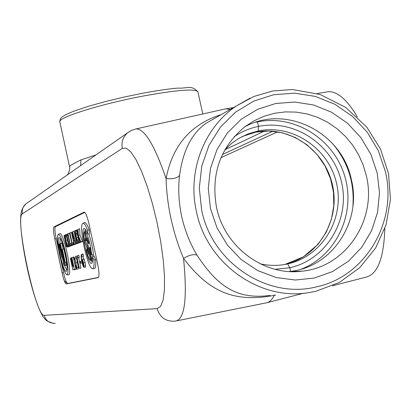 <?xml version="1.0" encoding="UTF-8"?>
<svg xmlns="http://www.w3.org/2000/svg" width="411" height="411" viewBox="0 0 411 411"><rect width="100%" height="100%" fill="white"/><g stroke="black" fill="none" stroke-linecap="round" stroke-linejoin="round"><path stroke-width="0.62" d="M67.019 265.321L65.267 265.311L66.464 264.967L65.858 262.136L66.644 261.74M61.912 249.739L63.828 248.84L61.912 249.739L65.267 265.311M63.828 248.84L66.582 261.627L65.858 262.136M62.415 249.559L65.169 262.341M66.993 264.987L66.464 264.967M64.075 263.271L64.188 265.229L63.397 261.478L64.075 263.271M64.126 263.256L63.315 261.113L63.453 263.456L64.26 265.593L64.126 263.256M60.15 243.579L58.865 244.247L60.15 243.579M59.359 244.052L62.595 257.795L59.862 243.851L61.763 242.942L59.862 243.851M61.763 242.942L63.099 249.123M58.865 244.247L61.265 255.385L63.047 260.194C63.515 259.916 63.422 258.144 62.775 254.877L60.36 243.656M63.803 263.456L63.551 262.588L63.803 263.456M63.803 263.759L63.443 262.321L63.864 263.739M60.114 238.334L59.898 243.713M62.842 260.04L63.212 261.375M64.537 265.542L66.921 270.356M65.221 253.654C63.011 244.047 61.028 238.704 59.271 237.635C55.382 236.376 63.135 273.33 66.346 271.378C67.64 269.827 67.265 263.919 65.221 253.654M65.739 253.479C62.878 241.185 60.412 234.794 58.336 234.301C56.785 236.248 57.232 243.327 59.677 255.539C62.302 266.991 64.681 273.397 66.823 274.759C68.683 273.685 68.318 266.595 65.739 253.479M59.58 233.669L59.687 233.618C63.571 230.987 73.143 276.603 68.329 274.836L66.936 274.764M98.537 277.368L67.635 283.518C66.443 283.035 65.066 279.413 63.505 272.647L61.08 261.386M58.542 249.6L56.189 238.683C54.827 231.861 54.56 227.869 55.398 226.708L84.784 212.389M83.603 256.361L81.887 256.3L83.603 256.361L83.114 254.09L82.76 253.9L81.296 254.656L81.065 256.788L81.933 261.848L83.099 266.21L83.772 267.186L83.967 265.948L83.505 262.876L82.626 259.87L82.092 259.269L81.866 260.225C81.337 257.409 81.239 256.017 81.573 256.053L81.887 256.3M83.068 256.366L83.248 258.668M83.49 258.545L84.137 259.187L85.118 262.526L85.627 265.891L85.313 267.268M70.363 258.293L72.829 269.724L70.923 259.809L72.978 266.349L71.997 259.485L74.376 269.328L71.894 257.815L71.56 257.918L72.506 264.443L70.687 258.195L70.363 258.293L72.156 257.61M71.56 257.918L73.353 257.075L73.615 258.308M75.701 267.972L76.009 269.395L74.134 269.39M74.607 269.421L74.324 269.822L72.829 269.724M79.318 257.584L78.681 257.774L80.921 268.147L80.535 268.244L78.999 268.142L79.251 268.08L77.016 257.707L77.648 257.517L77.345 256.12L78.84 255.365L79.318 257.584L77.648 257.517M77.345 256.12L75.84 256.592L77.191 255.878L78.84 255.365M75.074 244.221L73.692 244.889L72.172 244.776L73.446 244.309L73.148 242.922L72.161 243.291L69.947 233.006L69.659 233.129L72.172 244.776M69.659 233.129L71.422 232.256L73.692 242.521M75.239 256.238L75.871 256.726M76.41 257.995L78.362 267.237L77.967 269.118M70.939 245.557L71.005 245.87L70.05 246.22L68.55 246.112L69.377 245.809L66.88 235.595L67.147 235.482L66.895 234.306L66.079 234.655L68.57 244.843L68.298 244.946L68.55 246.112M66.079 234.655L68.365 233.623M76.441 230.237L79.035 242.243L79.344 242.13L78.27 236.484L80.335 241.76L80.741 241.611L78.275 235.328L78.075 229.544L77.694 229.703L77.946 235.637L76.749 230.109L76.441 230.237L78.29 229.4M77.694 229.703L79.713 228.716L79.924 234.984L82.549 241.647L80.335 241.76M80.967 241.802L81.049 242.192L80.602 242.356L79.035 242.243M65.144 235.056L65.426 240.646L64.296 235.416L64.024 235.534L66.469 246.883L66.746 246.78L65.729 241.447L67.63 246.451L67.995 246.317L65.719 240.358L65.477 234.912L65.144 235.056L67.024 234.167M67.214 238.56L67.861 241.56M69.634 246.194L69.161 246.549L67.63 246.451M68.283 246.492L67.959 246.99L66.469 246.883M64.024 235.534L65.75 234.743M73.995 231.28L76.559 243.158L76.862 243.045L75.84 238.313L76.189 238.175L77.936 242.649L78.337 242.5L76.395 237.615L76.112 233.921L75.29 231.414L74.612 231.018L73.995 231.28L76.456 230.309M80.042 242.315L79.539 242.747L77.936 242.649M78.46 242.68L78.552 243.112L78.111 243.271L76.559 243.158M73.045 244.843L71.714 245.614L70.204 245.501L71.457 245.038L71.16 243.666L70.194 244.031L67.995 233.838L67.712 233.962L70.204 245.501M67.712 233.962L69.464 233.094L71.833 243.22M75.799 243.569L75.876 244.088L75.434 244.252L73.934 244.129L75.876 244.088M74.679 240.692L73.723 240.651L74.576 240.322L75.49 243.548L75.809 243.435L72.506 231.917L72.141 232.071L74.011 231.275M77.443 243.22L77.057 243.656L75.49 243.548M82.21 263.097L80.083 263.153L80.813 262.948L80.499 261.504L79.775 261.709L80.083 263.153M79.775 261.709L81.717 260.826M84.332 222.675L84.481 222.598C85.714 222.284 87.322 224.735 89.31 229.944L89.372 234.208L87.641 233.926C86.346 230.556 85.257 228.768 84.373 228.557C79.888 227.191 87.897 265.511 91.643 263.343C92.465 262.932 92.763 260.759 92.542 256.834L94.006 255.878L95.676 259.603C96.04 265.696 95.516 268.722 94.109 268.681L92.593 268.604M85.283 229.235L84.846 231.537M86.664 246.913L87.132 248.938M91.006 260.43L92.311 262.3M88.18 245.85L87.471 246.091L85.169 240.62L85.036 238.339L85.55 240.707L86.253 240.45L84.378 231.794L85.956 231.013M92.285 260.307L90.564 260.399L87.471 246.091M92.65 254.856L93.009 256.531M88.791 234.116L91.021 240.861L93.02 250.653L93.472 254.979L91.725 254.717C90.281 242.916 88.067 235.179 85.082 231.506L91.283 260.199L91.72 258.678L89.357 247.735L89.978 247.53L90.579 252.143L91.725 254.717M88.437 243.476L87.153 237.543L89.053 243.261L88.437 243.476L89.033 243.173M89.357 247.735L90.019 247.761M91.72 258.678L92.614 258.632M92.588 260.338L91.283 260.199M86.289 230.823L85.082 231.506M86.253 240.45L87.019 240.476M85.55 240.707L87.096 240.82M85.169 240.62L85.514 240.533M87.307 248.84L86.747 249.164L86.305 250.469C87.867 256.187 89.29 259.495 90.564 260.399M84.378 231.794C83.695 233.181 83.736 236.5 84.496 241.75L87.132 248.023L88.493 254.327L86.747 249.164M95.676 259.603L93.965 260.029C94.283 265.789 93.775 268.64 92.434 268.599C87.476 268.789 78.141 224.123 82.981 223.363L84.481 222.598M87.641 233.926L87.584 230.268C85.688 225.362 84.152 223.06 82.981 223.363M87.584 230.268L89.31 229.944M92.542 256.834L93.965 260.029M82.19 263.004L80.813 262.948M81.727 260.882L80.499 261.504M75.809 243.435L77.52 243.487M72.506 231.917L73.98 231.167M72.66 233.602L74.201 239.017L73.518 239.284L72.66 233.602M72.141 232.071L73.934 244.129M74.227 244.016L73.723 240.651M74.186 238.95L73.518 239.284M73.101 245.105L71.457 245.038M71.16 243.666L71.853 243.312M69.464 233.094L67.995 233.838M71.663 243.286L70.194 244.031M78.552 243.112L76.862 243.045M76.246 238.329L75.84 238.313M75.336 232.652L76.097 236.104L75.557 236.993L74.591 232.518L75.336 232.652M74.591 232.518L75.275 232.549M78.337 242.5L80.13 242.531M77.998 237.424L76.395 237.615M67.024 234.136L65.477 234.912M65.719 240.358L67.276 240.034M67.995 246.317L69.695 246.353M66.746 246.78L68.36 246.841M65.739 234.686L64.296 235.416M76.749 230.109L78.275 229.333M79.344 242.13L81.049 242.192M78.306 237.327L78.588 237.296M80.741 241.611L82.549 241.647M79.924 234.984L78.275 235.328M79.713 228.716L78.075 229.544M66.88 235.595L68.077 235.642M67.147 235.482L68.051 235.518M69.921 244.191L68.853 244.735M69.12 244.632L69.927 244.226M71.005 245.87L69.377 245.809M68.56 244.807L68.298 244.946M66.33 235.827L66.628 235.847M66.895 234.306L68.354 233.566M73.641 258.689L75.562 267.618L76.503 269.041L76.759 267.304L74.823 258.329L73.877 256.937L73.641 258.689M74.843 259.356L75.758 262.829C76.441 266.395 76.595 268.018 76.225 267.7L74.638 263.148L74.031 259.598L74.18 258.272L74.843 259.356M76.102 257.81L74.823 258.329M75.105 244.37L73.446 244.309M73.148 242.922L73.708 242.634M69.947 233.006L71.422 232.256M73.641 242.541L72.161 243.291M78.681 257.774L77.016 257.707M75.84 256.592L76.138 257.974L76.765 257.784L78.999 268.142M76.816 258.021L76.138 257.974M80.921 268.147L79.251 268.08M70.687 258.195L72.115 257.466M71.894 257.815L73.353 257.075M74.376 269.328L76.009 269.395M73.482 266.369L72.978 266.349M73.497 266.431L72.834 266.39M73.05 269.667L74.674 269.734M81.902 256.294L81.568 254.748L83.114 254.09M81.568 254.748L81.306 254.65M82.806 261.329L82.113 261.375L82.323 260.615L82.662 260.964L83.248 263.019L83.495 265.871L83.094 265.259L83.592 265.054M83.094 265.259L82.113 261.375M66.248 283.955L66.248 283.955C65.046 283.462 63.659 279.793 62.082 272.955L54.766 238.986C53.389 232.092 53.117 228.054 53.959 226.877L84.224 212.102C85.719 212.744 87.332 216.797 89.074 224.272L97.654 263.924C99.246 271.984 99.426 276.552 98.203 277.615L66.248 283.955M270.073 295.417C236.823 299.86 217.404 286.251 197.069 255.21C190.159 243.769 185.017 230.854 181.641 216.463C178.698 201.965 178.009 188.269 179.586 175.379C182.895 150.637 191.803 133.221 206.307 123.13L236.371 105.94C204.036 127.631 187.21 171.295 196.422 211.542C206.887 264.006 260.528 301.638 309.961 292.432L315.818 291.286M377.231 173.159L379.492 192.749L377.57 212.276L371.539 230.792L361.67 247.391L348.41 261.242L332.401 271.635L314.41 278.016L295.329 280.025L276.12 277.528L257.764 270.608L241.226 259.593L227.37 245.038L216.926 227.684L210.447 208.439L208.274 188.3L210.504 168.33L217.003 149.553L227.411 132.938L241.159 119.308L257.533 109.341L275.673 103.5L294.672 102.036L313.572 104.98L331.456 112.157L347.465 123.192L360.827 137.521L370.907 154.454L377.231 173.159M96.097 154.865L80.952 159.858C73.256 163.742 69.438 165.987 69.505 166.604L59.847 121.923C57.16 117.757 100.438 104.06 143.213 96.04C177.018 89.906 195.251 88.499 197.922 91.817C190.858 84.461 187.925 88.709 177.639 88.103C167.904 88.966 156.016 90.723 141.975 93.379L124.014 97.088L106.367 101.306L88.206 106.351L73.173 111.432L66.15 114.489L62.344 116.801L60.987 118.065L60.006 119.709L59.847 121.923M67.44 283.58L64.27 280.764M281.653 264.956L284.715 264.504M285.018 264.304L285.542 264.181C319.023 256.562 340.565 219.392 332.427 184.714C324.767 149.928 289.293 125.288 255.77 132.121L241.987 136.627M255.77 132.121L242.1 136.565M238.883 138.348L248.336 133.786L258.236 130.939C292.504 123.788 328.846 148.392 336.578 183.491C344.803 218.477 322.486 256.063 288.203 263.8L284.33 264.571M352.921 205.916C354.508 182.561 347.819 161.883 332.859 143.881M255.719 122.242L257.497 121.872L258.504 126.413L258.236 130.939M275.123 269.318L289.791 267.751L290.587 271.358M264.53 131.068L224.879 149.789M234.213 136.683C241.653 131.597 249.744 128.175 258.504 126.413C294.98 118.887 333.568 145.217 341.649 182.592C350.259 219.854 326.334 259.747 289.791 267.751L287.669 263.919L288.198 263.8M80.952 159.858L80.638 165.659M197.069 255.21C193.802 253.906 189.286 254.974 183.527 258.411C207.791 290.156 232.251 303.333 274.332 295.324L275.678 294.995M274.461 295.088L274.332 295.324C272.036 299.855 269.256 302.398 265.994 302.953M179.586 175.379C177.228 178.21 172.723 179.273 166.07 178.559C166.923 205.906 172.738 232.528 183.527 258.411C187.437 297.867 184.893 318.731 175.903 320.991L174.464 321.186C165.607 321.525 159.843 317.343 157.172 308.635L44.208 315.34C45.888 320.847 49.582 323.493 55.285 323.277M221.252 114.582C190.853 124.158 172.456 145.484 166.07 178.559C154.69 145.489 144.729 128.936 136.185 128.905L135.168 129.131M332.484 285.794L366.057 277.132C377.601 274.286 383.853 258.093 384.824 228.547M357.39 116.976C346.956 99.467 337.164 91.057 328.019 91.735L326.426 92.002M230.191 109.475L225.999 108.823L224.247 109.167M366.335 175.713C377.303 219.746 345.774 267.371 301.725 271.219C263.898 276.177 224.509 246.996 216.525 207.406C210.761 174.274 220.173 147.426 244.761 126.86L253.993 120.834L263.98 116.282L274.512 113.282L285.373 111.884L296.341 112.121L307.192 113.97L317.708 117.387L327.68 122.303L336.912 128.607L345.219 136.175L352.448 144.852L358.449 154.464L363.108 164.821L366.335 175.713M244.668 126.932C285.676 103.721 342.276 132.455 351.446 179.982C361.947 222.187 331.61 267.823 289.349 271.507L289.174 271.527M222.413 154.521L272.786 131.222M277.636 131.828L221.005 157.644M62.493 256.068L61.974 256.181M76.02 230.294L74.576 231.033M77.186 233.684L76.112 233.921M76.569 230.812L75.29 231.414M78.085 269.123L76.503 269.041M78.362 267.237L76.759 267.304M74.031 259.598L74.91 259.552M77.576 262.413L76.014 262.757M75.773 262.896L74.638 263.148M85.401 267.273L83.772 267.186M83.967 265.948L85.627 265.891M85.118 262.526L83.505 262.876M84.137 259.187L82.626 259.87M83.001 261.977L82.272 262.136M62.082 272.955L63.505 272.647M84.044 212.143L84.322 212.112M53.959 226.877L55.398 226.708M54.766 238.986L56.189 238.683M249.975 98.183L236.371 105.94L253.859 96.482L272.868 90.944L292.601 89.511L320.246 94.53L345.697 107.425L366.751 127.081L380.509 149.09L388.549 173.689L390.45 199.443L386.068 224.745L375.628 247.987L359.748 267.653L339.388 282.429L315.843 291.281L309.961 292.432M316.306 286.904C267.571 299.342 212.086 262.865 201.693 210.298L199.304 188.094L201.775 166.075L208.963 145.386L220.45 127.086L235.621 112.095L253.669 101.142L273.654 94.741L294.564 93.158L315.365 96.426L335.032 104.343L352.628 116.493L367.311 132.26L378.397 150.878L385.354 171.449C397.684 221.637 365.59 276.624 316.306 286.904M257.497 121.872C294.451 114.217 333.855 139.01 344.742 176.18C356.039 213.232 336.599 255.514 301.309 269.123M294.553 271.383L293.536 271.661M129.742 131.376L127.395 133.005C122.899 137.11 121.199 142.232 122.298 148.381L126.198 148.14L130.888 152.008L136.144 159.93L141.703 171.603L147.246 186.471L152.46 203.743L157.033 222.443L160.691 241.473L163.218 259.716L164.487 276.12L164.441 289.781L163.126 300.009L160.644 306.359L157.172 308.635M44.208 315.34C35.901 317.554 14.349 216.998 22.42 213.802C21.737 209.903 22.846 206.63 25.759 203.99L27.224 202.967M22.42 213.802L122.298 148.381M64.275 265.593L65.647 265.331M63.315 261.113L64.311 260.872M63.078 260.194L64.178 260.255M58.336 234.301L59.687 233.618M74.612 231.018L76.056 230.278M76.467 269.046L78.003 269.128M81.296 254.656L82.745 253.906M83.746 267.191L85.344 267.273M197.922 91.817L202.793 113.97M255.714 132.147L269.092 131.017L282.465 132.815L295.257 137.474L306.935 144.764L316.973 154.377L324.967 165.885L330.562 178.8L333.491 192.343L333.763 205.911L331.389 219.325L326.313 232.153L318.124 244.268L303.385 256.849L285.532 264.186M288.203 263.8L285.542 264.181M287.669 263.919C278.601 265.922 269.446 265.881 260.209 263.805M224.987 149.594L231.619 143.393L239.027 138.26M68.935 173.832L67.214 174.911C67.836 175.749 70.8 167.287 69.505 166.604M328.019 91.735L317.174 93.549M233.54 107.559L225.999 108.823M303.642 293.238L267.309 302.614M176.925 320.786L265.563 303.01M289.349 271.507L301.725 271.219M225.562 108.869L135.476 129.054L131.448 130.467L128.468 132.203L25.759 203.99C21.079 209.744 20.904 211.239 20.55 221.699C21.238 236.453 23.992 254.265 28.806 275.134C33.882 295.715 38.655 309.586 43.119 316.747C46.268 320.467 45.035 320.488 53.204 323.318"/></g></svg>
